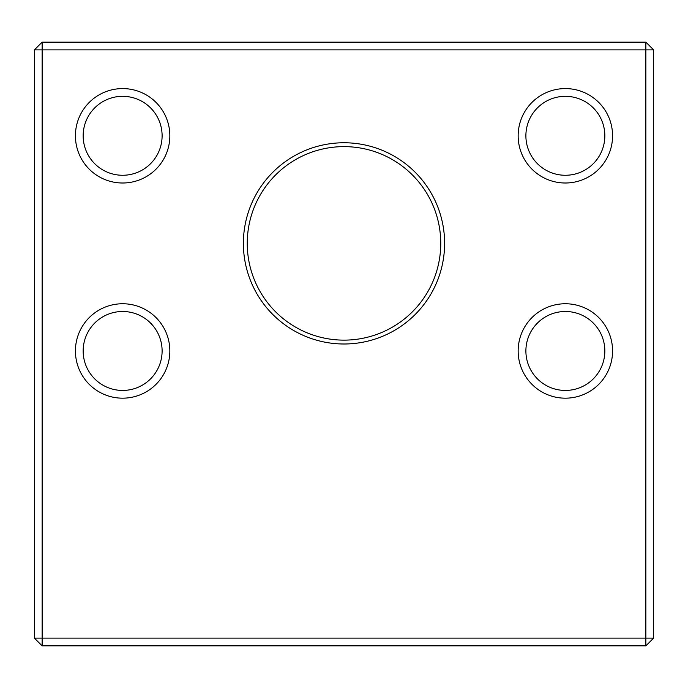 <?xml version="1.0" encoding="UTF-8"?>
<svg xmlns="http://www.w3.org/2000/svg" width="688" height="688" viewBox="0 0 688 688"><rect width="100%" height="100%" fill="white"/><g stroke="black" fill="none" stroke-linecap="round" stroke-linejoin="round"><path stroke-width="1.03" d="M645.86 645.86L42.14 645.86L42.14 638.12L645.86 638.12L645.86 49.88L42.14 49.88L42.14 638.12L34.4 638.12L34.4 49.88L42.14 49.88L42.14 42.14L645.86 42.14L653.6 49.88L653.6 638.12L645.86 645.86L645.86 638.12L653.6 638.12M75.422 350.966A47.214 47.214 0 0 1 146.243 310.082A47.214 47.214 0 0 1 146.243 391.85A47.214 47.214 0 0 1 75.422 350.966M75.422 135.794A47.214 47.214 0 0 1 146.243 94.91A47.214 47.214 0 0 1 146.243 176.678A47.214 47.214 0 0 1 75.422 135.794M518.15 135.794A47.214 47.214 0 0 1 588.971 94.91A47.214 47.214 0 0 1 588.971 176.678A47.214 47.214 0 0 1 518.15 135.794M518.15 350.966A47.214 47.214 0 0 1 588.971 310.082A47.214 47.214 0 0 1 588.971 391.85A47.214 47.214 0 0 1 518.15 350.966M243.38 243.38A100.62 100.62 0 0 1 394.31 156.245A100.62 100.62 0 0 1 394.31 330.515A100.62 100.62 0 0 1 243.38 243.38M34.4 638.12L42.14 645.86M645.86 42.14L645.86 49.88L653.6 49.88M42.14 42.14L34.4 49.88M247.25 243.38A96.75 96.75 0 0 0 392.375 327.17A96.75 96.75 0 0 0 392.375 159.59A96.75 96.75 0 0 0 247.25 243.38M525.89 350.966A39.474 39.474 0 0 0 565.364 390.44A39.474 39.474 0 0 0 604.838 350.966A39.474 39.474 0 0 0 565.364 311.492A39.474 39.474 0 0 0 525.89 350.966A39.474 39.474 0 0 0 585.101 385.151A39.474 39.474 0 0 0 585.101 316.781A39.474 39.474 0 0 0 525.89 350.966M525.89 135.794A39.474 39.474 0 0 0 565.364 175.268A39.474 39.474 0 0 0 604.838 135.794A39.474 39.474 0 0 0 565.364 96.32A39.474 39.474 0 0 0 525.89 135.794A39.474 39.474 0 0 0 585.101 169.979A39.474 39.474 0 0 0 585.101 101.609A39.474 39.474 0 0 0 525.89 135.794M83.162 135.794A39.474 39.474 0 0 0 122.636 175.268A39.474 39.474 0 0 0 162.11 135.794A39.474 39.474 0 0 0 122.636 96.32A39.474 39.474 0 0 0 83.162 135.794A39.474 39.474 0 0 0 142.373 169.979A39.474 39.474 0 0 0 142.373 101.609A39.474 39.474 0 0 0 83.162 135.794M83.162 350.966A39.474 39.474 0 0 0 122.636 390.44A39.474 39.474 0 0 0 162.11 350.966A39.474 39.474 0 0 0 122.636 311.492A39.474 39.474 0 0 0 83.162 350.966A39.474 39.474 0 0 0 142.373 385.151A39.474 39.474 0 0 0 142.373 316.781A39.474 39.474 0 0 0 83.162 350.966"/></g></svg>
